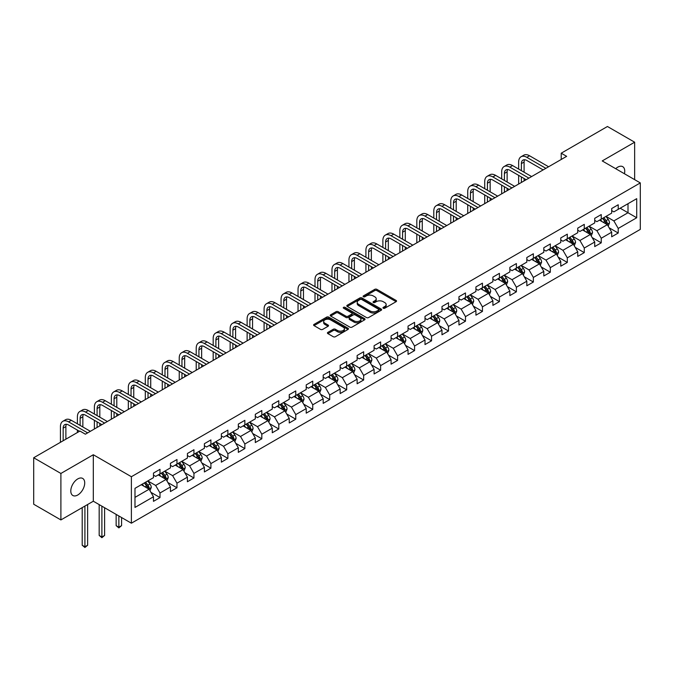 <?xml version="1.0" encoding="UTF-8"?>
<svg xmlns="http://www.w3.org/2000/svg" width="674" height="674" viewBox="0 0 674 674"><rect width="100%" height="100%" fill="white"/><g stroke="black" fill="none" stroke-linecap="round" stroke-linejoin="round"><path stroke-width="1.01" d="M383.262 308.229A1.053 0.607 0 0 0 384.761 308.229L396.11 301.674A1.508 0.868 0 0 0 396.548 301.059A1.508 0.868 0 0 0 396.11 300.444L376.884 289.348A1.508 0.868 0 0 0 374.752 289.348L363.404 295.894A1.053 0.607 0 0 0 363.092 296.324A1.053 0.607 0 0 0 363.404 296.762A1.053 0.607 0 0 0 364.895 296.762L366.37 295.911A4.836 2.789 0 0 1 373.202 295.911L374.803 296.838A4.836 2.789 0 0 1 376.218 298.809A4.836 2.789 0 0 1 374.803 300.781L373.337 301.632A1.053 0.607 0 0 0 373.025 302.062A1.053 0.607 0 0 0 373.337 302.491A1.053 0.607 0 0 0 374.828 302.491L376.294 301.649A4.836 2.789 0 0 1 383.135 301.649L384.736 302.567A4.836 2.789 0 0 1 386.151 304.538A4.836 2.789 0 0 1 384.736 306.518L383.262 307.361A1.053 0.607 0 0 0 382.958 307.791A1.053 0.607 0 0 0 383.262 308.229L383.262 307.361M77.763 495.002A9.849 5.687 120 0 0 84.191 486.325A9.849 5.687 120 0 0 82.683 478.43A9.849 5.687 120 0 0 77.763 478.919A9.849 5.687 120 0 0 71.326 487.597A9.849 5.687 120 0 0 72.834 495.491A9.849 5.687 120 0 0 77.763 495.002M624.427 173.74A9.849 5.687 120 0 0 622.7 166.655A9.849 5.687 120 0 0 617.78 167.144A9.849 5.687 120 0 0 615.707 168.702M327.876 332.375A1.508 0.868 0 0 0 327.429 332.998A1.508 0.868 0 0 0 327.876 333.613L333.268 336.722A1.508 0.868 0 0 0 335.399 336.722L348.003 329.451A1.508 0.868 0 0 0 348.441 328.836A1.508 0.868 0 0 0 348.003 328.213L328.777 317.117A1.508 0.868 0 0 0 326.646 317.117L314.042 324.396A1.508 0.868 0 0 0 313.604 325.011A1.508 0.868 0 0 0 314.042 325.626L320.554 329.384A1.508 0.868 0 0 0 322.694 329.384L328.086 326.275A1.508 0.868 0 0 0 328.524 325.66A1.508 0.868 0 0 0 328.086 325.045L324.86 323.175A4.036 2.334 0 0 1 323.672 321.523A4.036 2.334 0 0 1 326.165 319.375A4.036 2.334 0 0 1 330.572 319.88L343.226 327.185A4.036 2.334 0 0 1 344.406 328.836A4.036 2.334 0 0 1 341.912 330.985A4.036 2.334 0 0 1 337.506 330.479L335.399 329.266A1.508 0.868 0 0 0 333.268 329.266L327.876 332.375L327.876 333.613M93.315 454.739L60.896 473.46L33.7 457.756L33.7 504.236L60.896 519.932L93.315 501.22L131.388 523.201L131.388 476.72L93.315 454.739L93.315 501.22M634.647 179.638L634.647 142.206L602.227 160.926L640.3 182.907L131.388 476.72M634.647 142.206L607.442 126.501L561.215 153.2L561.215 159.477M33.7 457.756L79.936 431.057L85.371 434.199L566.649 156.334L561.215 153.2M366.471 317.547A1.508 0.868 0 0 0 368.611 317.547L381.206 310.276A1.508 0.868 0 0 0 381.653 309.661A1.508 0.868 0 0 0 381.206 309.046L361.989 297.95A1.508 0.868 0 0 0 359.857 297.95L347.253 305.221A1.508 0.868 0 0 0 346.807 305.836A1.508 0.868 0 0 0 347.253 306.451L366.471 317.547M343.993 308.456A1.053 0.607 0 0 1 345.063 308.608L364.583 319.872L352.005 327.134A1.508 0.868 0 0 1 349.865 327.134L330.648 316.039L330.648 314.809A1.508 0.868 0 0 0 330.209 315.424A1.508 0.868 0 0 0 330.648 316.039M330.648 314.809L336.04 311.691A1.508 0.868 0 0 1 338.18 311.691L345.973 316.19A1.508 0.868 0 0 0 348.104 316.19L351.685 314.126A1.508 0.868 0 0 0 352.123 313.511A1.508 0.868 0 0 0 351.685 312.896L343.572 308.212A1.053 0.607 0 0 1 343.26 307.782A1.053 0.607 0 0 1 343.909 307.218A1.053 0.607 0 0 1 345.063 307.344L364.609 318.634A1.508 0.868 0 0 1 365.047 319.249A1.508 0.868 0 0 1 364.609 319.864L364.609 318.634M131.388 523.201L640.3 229.387L640.3 182.907M150.917 492.332L159.999 497.572L159.999 492.989L170.446 486.957L170.446 491.548L176.976 487.774L176.976 483.191L187.414 477.158L187.414 481.75L193.944 477.976L193.944 473.392L204.391 467.36L204.391 471.952L210.911 468.177L210.911 463.594L221.358 457.562L221.358 462.153L227.888 458.379L227.888 453.796L238.326 447.772L238.326 452.355L244.856 448.581L244.856 443.998L255.303 437.974L255.303 442.557L261.824 438.782L261.824 434.199L272.271 428.175L272.271 432.759L278.8 428.984L278.8 424.401L289.239 418.377L289.239 422.96L295.768 419.194L295.768 414.603L306.215 408.579L306.215 413.162L312.744 409.396L312.744 404.804L323.183 398.781L323.183 403.364L329.712 399.598L329.712 395.006L340.151 388.982L340.151 393.565L346.68 389.799L346.68 385.208L357.127 379.184L357.127 383.767L363.657 380.001L363.657 375.41L374.095 369.386L374.095 373.969L380.625 370.203L380.625 365.611L391.072 359.587L391.072 364.171L397.593 360.405L397.593 355.813L408.04 349.789L408.04 354.372L414.569 350.606L414.569 346.015L425.008 339.991L425.008 344.574L431.537 340.808L431.537 336.225L441.984 330.193L441.984 334.776L448.505 331.01L448.505 326.427L458.952 320.394L458.952 324.978L465.481 321.212L465.481 316.628L475.92 310.596L475.92 315.179L482.449 311.413L482.449 306.83L492.896 300.798L492.896 305.381L499.417 301.615L499.417 297.032L509.864 291L509.864 295.583L516.394 291.817L516.394 287.234L526.832 281.201L526.832 285.784L533.361 282.018L533.361 277.435L543.808 271.403L543.808 275.986L550.329 272.22L550.329 267.637L560.776 261.605L560.776 266.188L567.306 262.422L567.306 257.839L577.744 251.806L577.744 256.39L584.274 252.624L584.274 248.04L594.721 242.008L594.721 246.591L601.242 242.825L601.242 238.242L611.689 232.21L611.689 236.793L618.218 233.027L618.218 228.444L636.711 217.761L636.711 198.67L628.008 203.7L628.008 212.74L636.711 217.761M159.999 497.572L153.478 501.346L153.478 496.755L134.985 507.438L134.985 488.338L153.478 477.664L153.478 473.081L159.999 469.315L159.999 473.898L170.446 467.866L170.446 463.282L176.976 459.516L176.976 464.1L187.414 458.067L187.414 453.484L193.944 449.718L193.944 454.301L204.391 448.269L204.391 443.686L210.911 439.92L210.911 444.503L221.358 438.471L221.358 433.887L227.888 430.122L227.888 434.705L238.326 428.672L238.326 424.089L244.856 420.323L244.856 424.906L255.303 418.874L255.303 414.291L261.824 410.525L261.824 415.108L272.271 409.076L272.271 404.493L278.8 400.727L278.8 405.31L289.239 399.278L289.239 394.694L295.768 390.928L295.768 395.512L306.215 389.479L306.215 384.896L312.744 381.13L312.744 385.713L323.183 379.681L323.183 375.098L329.712 371.332L329.712 375.915L340.151 369.883L340.151 365.3L346.68 361.534L346.68 366.117L357.127 360.084L357.127 355.501L363.657 351.735L363.657 356.319L374.095 350.286L374.095 345.703L380.625 341.937L380.625 346.52L391.072 340.488L391.072 335.905L397.593 332.139L397.593 336.722L408.04 330.69L408.04 326.106L414.569 322.341L414.569 326.924L425.008 320.891L425.008 316.308L431.537 312.542L431.537 317.125L441.984 311.093L441.984 306.51L448.505 302.744L448.505 307.327L458.952 301.303L458.952 296.712L465.481 292.946L465.481 297.529L475.92 291.505L475.92 286.913L482.449 283.147L482.449 287.731L492.896 281.707L492.896 277.115L499.417 273.349L499.417 277.932L509.864 271.908L509.864 267.317L516.394 263.551L516.394 268.134L526.832 262.11L526.832 257.519L533.361 253.753L533.361 258.336L543.808 252.312L543.808 247.72L550.329 243.954L550.329 248.537L560.776 242.514L560.776 237.922L567.306 234.156L567.306 238.739L577.744 232.715L577.744 228.124L584.274 224.358L584.274 228.941L594.721 222.917L594.721 218.334L601.242 214.559L601.242 219.143L611.689 213.119L611.689 208.536L618.218 204.761L618.218 209.344L636.711 198.67M158.264 474.9L166.09 479.425L155.652 485.449L147.817 480.933M153.478 475.153L155.652 476.408L159.999 473.898M155.652 485.449L159.999 492.989M166.09 479.425L170.446 486.957M175.232 465.102L183.067 469.626L172.62 475.65L164.793 471.134M170.446 465.355L172.62 466.61L176.976 464.1M172.62 475.65L176.976 483.191M183.067 469.626L187.414 477.158M192.2 455.304L200.035 459.828L189.596 465.86L181.761 461.336M187.414 455.557L189.596 456.812L193.944 454.301M189.596 465.86L193.944 473.392M200.035 459.828L204.391 467.36M209.176 445.506L217.011 450.03L206.564 456.062L198.729 451.538M204.391 445.758L206.564 447.014L210.911 444.503M206.564 456.062L210.911 463.594M217.011 450.03L221.358 457.562M226.144 435.707L233.979 440.232L223.532 446.264L215.705 441.74M221.358 435.96L223.532 437.215L227.888 434.705M223.532 446.264L227.888 453.796M233.979 440.232L238.326 447.772M243.12 425.909L250.947 430.433L240.508 436.466L232.673 431.941M238.326 426.162L240.508 427.417L244.856 424.906M240.508 436.466L244.856 443.998M250.947 430.433L255.303 437.974M260.088 416.111L267.923 420.635L257.476 426.667L249.641 422.143M255.303 416.363L257.476 417.619L261.824 415.108M257.476 426.667L261.824 434.199M267.923 420.635L272.271 428.175M277.056 406.312L284.891 410.837L274.444 416.869L266.618 412.345M272.271 406.565L274.444 407.821L278.8 405.31M274.444 416.869L278.8 424.401M284.891 410.837L289.239 418.377M294.033 396.514L301.859 401.038L291.421 407.071L283.586 402.547M289.239 396.767L291.421 398.022L295.768 395.512M291.421 407.071L295.768 414.603M301.859 401.038L306.215 408.579M311 386.716L318.836 391.24L308.389 397.272L300.553 392.748M306.215 386.969L308.389 388.224L312.744 385.713M308.389 397.272L312.744 404.804M318.836 391.24L323.183 398.781M327.968 376.918L335.804 381.442L325.357 387.474L317.53 382.95M323.183 377.17L325.357 378.426L329.712 375.915M325.357 387.474L329.712 395.006M335.804 381.442L340.151 388.982M344.945 367.119L352.772 371.644L342.333 377.676L334.498 373.152M340.151 367.372L342.333 368.627L346.68 366.117M342.333 377.676L346.68 385.208M352.772 371.644L357.127 379.184M361.913 357.321L369.748 361.845L359.301 367.878L351.466 363.353M357.127 357.574L359.301 358.829L363.657 356.319M359.301 367.878L363.657 375.41M369.748 361.845L374.095 369.386M378.881 347.523L386.716 352.047L376.269 358.079L368.442 353.555M374.095 347.776L376.269 349.031L380.625 346.52M376.269 358.079L380.625 365.611M386.716 352.047L391.072 359.587M395.857 337.725L403.684 342.249L393.245 348.281L385.41 343.757M391.072 337.977L393.245 339.233L397.593 336.722M393.245 348.281L397.593 355.813M403.684 342.249L408.04 349.789M412.825 327.926L420.66 332.451L410.213 338.483L402.378 333.959M408.04 328.179L410.213 329.434L414.569 326.924M410.213 338.483L414.569 346.015M420.66 332.451L425.008 339.991M429.793 318.128L437.628 322.652L427.181 328.685L419.354 324.16M425.008 318.381L427.181 319.636L431.537 317.125M427.181 328.685L431.537 336.225M437.628 322.652L441.984 330.193M446.769 308.33L454.596 312.854L444.158 318.886L436.322 314.362M441.984 308.582L444.158 309.838L448.505 307.327M444.158 318.886L448.505 326.427M454.596 312.854L458.952 320.394M463.737 298.54L471.573 303.056L461.126 309.088L453.29 304.564M458.952 298.784L461.126 300.04L465.481 297.529M461.126 309.088L465.481 316.628M471.573 303.056L475.92 310.596M480.705 288.742L488.54 293.257L478.093 299.29L470.267 294.765M475.92 288.986L478.093 290.241L482.449 287.731M478.093 299.29L482.449 306.83M488.54 293.257L492.896 300.798M497.682 278.943L505.508 283.459L495.07 289.491L487.235 284.967M492.896 279.188L495.07 280.443L499.417 277.932M495.07 289.491L499.417 297.032M505.508 283.459L509.864 291M514.65 269.145L522.485 273.661L512.038 279.693L504.203 275.169M509.864 269.389L512.038 270.653L516.394 268.134M512.038 279.693L516.394 287.234M522.485 273.661L526.832 281.201M531.618 259.347L539.453 263.863L529.014 269.895L521.179 265.371M526.832 259.591L529.014 260.855L533.361 258.336M529.014 269.895L533.361 277.435M539.453 263.863L543.808 271.403M548.594 249.548L556.421 254.064L545.982 260.097L538.147 255.572M543.808 249.793L545.982 251.057L550.329 248.537M545.982 260.097L550.329 267.637M556.421 254.064L560.776 261.605M565.562 239.75L573.397 244.266L562.95 250.298L555.123 245.774M560.776 239.995L562.95 241.258L567.306 238.739M562.95 250.298L567.306 257.839M573.397 244.266L577.744 251.806M582.53 229.952L590.365 234.468L579.926 240.5L572.091 235.976M577.744 230.205L579.926 231.46L584.274 228.941M579.926 240.5L584.274 248.04M590.365 234.468L594.721 242.008M599.506 220.154L607.341 224.678L596.894 230.702L589.059 226.178M594.721 220.406L596.894 221.662L601.242 219.143M596.894 230.702L601.242 238.242M607.341 224.678L611.689 232.21M620.173 208.215L628.008 212.74L613.862 220.904L606.036 216.379M611.689 210.608L613.862 211.863L618.218 209.344M613.862 220.904L618.218 228.444M60.896 473.46L60.896 519.932M134.985 497.387L149.123 489.223L141.287 484.699M149.123 489.223L153.478 496.755M609.136 227.787L618.218 233.027M592.16 237.585L601.242 242.825M575.192 247.375L584.274 252.624M558.224 257.173L567.306 262.422M541.247 266.971L550.329 272.22M524.279 276.77L533.361 282.018M507.311 286.568L516.394 291.817M490.335 296.366L499.417 301.615M473.367 306.164L482.449 311.413M456.391 315.963L465.481 321.212M439.423 325.761L448.505 331.01M422.455 335.559L431.537 340.808M405.478 345.358L414.569 350.606M388.51 355.156L397.593 360.405M371.543 364.954L380.625 370.203M354.566 374.752L363.657 380.001M337.598 384.551L346.68 389.799M320.63 394.349L329.712 399.598M303.654 404.147L312.744 409.396M286.686 413.946L295.768 419.194M269.718 423.744L278.8 428.984M252.742 433.542L261.824 438.782M235.774 443.34L244.856 448.581M218.806 453.139L227.888 458.379M201.829 462.937L210.911 468.177M184.861 472.735L193.944 477.976M167.893 482.533L176.976 487.774M383.691 308.372L384.736 307.774A4.836 2.789 0 0 0 386.151 305.802L386.151 304.538M376.218 298.809L376.218 300.065A4.836 2.789 0 0 1 374.803 302.036L373.758 302.643M396.085 301.691L376.884 290.604A1.508 0.868 0 0 0 374.752 290.604L363.825 296.905M381.206 309.046L381.206 310.276L361.989 299.205A1.508 0.868 0 0 0 359.857 299.205L347.27 306.468M378.544 310.091A1.053 0.607 0 0 0 378.847 309.661A1.053 0.607 0 0 0 378.544 309.231L361.668 299.483A1.053 0.607 0 0 0 360.177 299.483L358.627 300.385A4.836 2.789 0 0 0 357.212 302.356A4.836 2.789 0 0 0 358.627 304.328L370.161 310.984A4.836 2.789 0 0 0 376.993 310.984L378.544 310.091L378.544 311.346A1.053 0.607 0 0 0 378.847 310.916L378.847 309.661M357.212 302.356L357.212 303.612A4.836 2.789 0 0 0 358.627 305.583L358.627 304.328M378.544 311.346L376.993 312.239A4.836 2.789 0 0 1 370.161 312.239L358.627 305.583M330.664 316.055L336.04 312.947L336.04 311.691M352.123 313.511L352.123 314.766A1.508 0.868 0 0 1 351.685 315.381L348.104 317.454A1.508 0.868 0 0 1 345.973 317.454L338.18 312.947A1.508 0.868 0 0 0 336.04 312.947M354.061 320.866A4.036 2.334 0 0 0 358.458 321.372A4.036 2.334 0 0 0 360.952 319.215A4.036 2.334 0 0 0 359.773 317.564L355.316 314.994A1.508 0.868 0 0 0 353.176 314.994L349.604 317.058A1.508 0.868 0 0 0 349.157 317.673A1.508 0.868 0 0 0 349.604 318.288L354.061 320.866L354.061 322.121A4.036 2.334 0 0 0 358.458 322.627A4.036 2.334 0 0 0 360.952 320.47L360.952 319.215M349.157 317.673L349.157 318.928A1.508 0.868 0 0 0 349.604 319.543L349.604 318.288M354.061 322.121L349.604 319.543M344.406 328.836L344.406 330.091A4.036 2.334 0 0 1 341.912 332.24A4.036 2.334 0 0 1 337.506 331.734L335.399 330.521A1.508 0.868 0 0 0 333.268 330.521L327.893 333.622M323.672 321.523L323.672 322.787A4.036 2.334 0 0 0 324.86 324.43L324.86 323.175M328.07 326.283L324.86 324.43M348.003 328.213L348.003 329.451L328.777 318.372A1.508 0.868 0 0 0 326.646 318.372L314.067 325.635M608.201 226.161L609.49 222.9A4.078 2.351 -120 0 0 608.192 219.429L605.943 216.43M602.034 221.611L600.509 219.572M606.71 224.307L607.291 223.077A4.078 2.351 -120 0 0 606.12 220.625L603.879 217.626M602.859 218.216L605.345 221.544A2.081 1.196 60 0 1 605.724 222.176L607.291 223.077M602.573 218.384L604.814 221.375A4.078 2.351 60 0 1 605.985 223.827M518.651 169.073L518.651 162.038A11.542 6.664 60 0 1 521.044 156.756L523.765 155.189A11.542 6.664 60 0 1 529.537 155.761L548.594 166.764M521.044 156.756A11.542 6.664 60 0 1 526.815 157.328L545.873 168.332M543.151 169.907L526.815 160.471A7.692 4.44 -120 0 0 522.965 160.092A7.692 4.44 -120 0 0 521.373 163.613L521.373 170.648M524.574 159.738A7.692 4.44 -120 0 0 524.094 162.038L524.094 172.215M521.373 176.925L521.373 182.477M524.094 178.5L524.094 180.91M518.651 184.053L518.651 175.358M591.224 235.959L592.522 232.698A4.078 2.351 -120 0 0 591.216 229.227L588.975 226.228M585.057 231.409L583.532 229.371M589.733 234.105L590.323 232.875A4.078 2.351 -120 0 0 589.152 230.424L586.911 227.424M585.883 228.014L588.377 231.342A2.081 1.196 60 0 1 588.756 231.974L590.323 232.875M585.605 228.174L587.846 231.174A4.078 2.351 60 0 1 589.017 233.625M574.256 245.757L575.545 242.497A4.078 2.351 -120 0 0 574.248 239.026L571.999 236.026M568.089 241.208L566.564 239.169M572.765 243.904L573.347 242.674A4.078 2.351 -120 0 0 572.184 240.222L569.934 237.223M568.915 237.812L571.409 241.14A2.081 1.196 60 0 1 571.779 241.772L573.347 242.674M568.629 237.973L570.878 240.972A4.078 2.351 60 0 1 572.041 243.424M501.683 178.871L501.683 171.836A11.542 6.664 60 0 1 504.076 166.554L506.789 164.987A11.542 6.664 60 0 1 512.56 165.56L531.618 176.563M504.076 166.554A11.542 6.664 60 0 1 509.839 167.127L528.905 178.13M526.183 179.705L509.839 170.269A7.692 4.44 -120 0 0 505.997 169.89A7.692 4.44 -120 0 0 504.405 173.412L504.405 180.447M507.606 169.536A7.692 4.44 -120 0 0 507.126 171.836L507.126 182.014M504.405 186.723L504.405 192.275M507.126 188.299L507.126 190.708M501.683 193.851L501.683 185.156M484.716 188.669L484.716 181.635A11.542 6.664 60 0 1 487.1 176.352L489.821 174.785A11.542 6.664 60 0 1 495.592 175.358L514.65 186.361M487.1 176.352A11.542 6.664 60 0 1 492.871 176.925L511.928 187.928M509.207 189.504L492.871 180.068A7.692 4.44 -120 0 0 489.021 179.688A7.692 4.44 -120 0 0 487.428 183.21L487.428 190.245M490.63 179.335A7.692 4.44 -120 0 0 490.15 181.635L490.15 191.812M487.428 196.522L487.428 202.074M490.15 198.097L490.15 200.507M484.716 203.649L484.716 194.955M557.28 255.556L558.577 252.295A4.078 2.351 -120 0 0 557.28 248.824L555.031 245.825M551.121 251.006L549.596 248.967M555.797 253.702L556.379 252.472A4.078 2.351 -120 0 0 555.207 250.02L552.966 247.021M551.947 247.611L554.432 250.939A2.081 1.196 60 0 1 554.812 251.571L556.379 252.472M551.661 247.771L553.902 250.77A4.078 2.351 60 0 1 555.073 253.222M540.312 265.354L541.61 262.093A4.078 2.351 -120 0 0 540.304 258.622L538.063 255.623M534.145 260.804L532.62 258.765M538.821 263.5L539.402 262.27A4.078 2.351 -120 0 0 538.24 259.819L535.99 256.819M534.971 257.409L537.464 260.737A2.081 1.196 60 0 1 537.844 261.36L539.402 262.27M534.693 257.569L536.934 260.568A4.078 2.351 60 0 1 538.105 263.02M523.344 275.152L524.633 271.892A4.078 2.351 -120 0 0 523.336 268.421L521.086 265.421M517.177 270.603L515.652 268.564M521.853 273.299L522.434 272.069A4.078 2.351 -120 0 0 521.272 269.617L519.022 266.618M518.003 267.207L520.496 270.535A2.081 1.196 60 0 1 520.867 271.159L522.434 272.069M517.716 267.367L519.966 270.367A4.078 2.351 60 0 1 521.128 272.818M467.739 198.468L467.739 191.433A11.542 6.664 60 0 1 470.132 186.15L472.853 184.583A11.542 6.664 60 0 1 478.616 185.156L497.682 196.159M470.132 186.15A11.542 6.664 60 0 1 475.903 186.723L494.96 197.726M492.239 199.302L475.903 189.866A7.692 4.44 -120 0 0 472.053 189.487A7.692 4.44 -120 0 0 470.46 193.008L470.46 200.043M473.662 189.133A7.692 4.44 -120 0 0 473.182 191.433L473.182 201.61M470.46 206.32L470.46 211.872M473.182 207.895L473.182 210.305M467.739 213.447L467.739 204.753M450.771 208.266L450.771 201.231A11.542 6.664 60 0 1 453.164 195.949L455.877 194.382A11.542 6.664 60 0 1 461.648 194.955L480.705 205.958M453.164 195.949A11.542 6.664 60 0 1 458.927 196.522L477.992 207.525M475.271 209.1L458.927 199.664A7.692 4.44 -120 0 0 455.085 199.285A7.692 4.44 -120 0 0 453.492 202.807L453.492 209.841M456.694 198.931A7.692 4.44 -120 0 0 456.205 201.231L456.205 211.409M453.492 216.118L453.492 221.67M456.205 217.685L456.205 220.103M450.771 223.237L450.771 214.551M433.803 218.064L433.803 211.029A11.542 6.664 60 0 1 436.188 205.747L438.909 204.18A11.542 6.664 60 0 1 444.68 204.753L463.737 215.756M436.188 205.747A11.542 6.664 60 0 1 441.959 206.32L461.016 217.323M458.295 218.898L441.959 209.462A7.692 4.44 -120 0 0 438.108 209.083A7.692 4.44 -120 0 0 436.516 212.605L436.516 219.64M439.718 208.729A7.692 4.44 -120 0 0 439.237 211.029L439.237 221.207M436.516 225.916L436.516 231.468M439.237 227.483L439.237 229.901M433.803 233.036L433.803 224.349M506.368 284.95L507.665 281.69A4.078 2.351 -120 0 0 506.368 278.219L504.118 275.219M500.209 280.401L498.676 278.362M504.885 283.097L505.466 281.867A4.078 2.351 -120 0 0 504.295 279.415L502.054 276.416M501.035 277.006L503.52 280.333A2.081 1.196 60 0 1 503.899 280.957L505.466 281.867M500.748 277.166L502.989 280.165A4.078 2.351 60 0 1 504.16 282.617M416.827 227.863L416.827 220.828A11.542 6.664 60 0 1 419.22 215.545L421.941 213.978A11.542 6.664 60 0 1 427.704 214.551L446.769 225.554M419.22 215.545A11.542 6.664 60 0 1 424.991 216.118L444.048 227.121M441.327 228.697L424.991 219.261A7.692 4.44 -120 0 0 421.14 218.882A7.692 4.44 -120 0 0 419.548 222.403L419.548 229.438M422.75 218.528A7.692 4.44 -120 0 0 422.269 220.828L422.269 231.005M419.548 235.715L419.548 241.267M422.269 237.282L422.269 239.7M416.827 242.834L416.827 234.148M489.4 294.749L490.697 291.488A4.078 2.351 -120 0 0 489.391 288.017L487.15 285.018M483.233 290.199L481.708 288.16M487.909 292.895L488.49 291.665A4.078 2.351 -120 0 0 487.327 289.213L485.078 286.214M484.058 286.804L486.552 290.132A2.081 1.196 60 0 1 486.931 290.755L488.49 291.665M483.772 286.964L486.021 289.963A4.078 2.351 60 0 1 487.192 292.415M399.859 237.661L399.859 230.626A11.542 6.664 60 0 1 402.243 225.343L404.964 223.776A11.542 6.664 60 0 1 410.736 224.349L429.793 235.352M402.243 225.343A11.542 6.664 60 0 1 408.014 225.916L427.08 236.919M424.359 238.495L408.014 229.059A7.692 4.44 -120 0 0 404.173 228.68A7.692 4.44 -120 0 0 402.58 232.201L402.58 239.236M405.782 228.317A7.692 4.44 -120 0 0 405.293 230.626L405.293 240.803M402.58 245.513L402.58 251.065M405.293 247.08L405.293 249.498M399.859 252.632L399.859 243.946M472.432 304.547L473.721 301.286A4.078 2.351 -120 0 0 472.423 297.815L470.174 294.816M466.265 299.997L464.74 297.959M470.941 302.693L471.522 301.463A4.078 2.351 -120 0 0 470.359 299.012L468.11 296.012M467.09 296.602L469.584 299.93A2.081 1.196 60 0 1 469.955 300.553L471.522 301.463M466.804 296.762L469.053 299.762A4.078 2.351 60 0 1 470.216 302.213M382.883 247.459L382.883 240.424A11.542 6.664 60 0 1 385.275 235.142L387.997 233.575A11.542 6.664 60 0 1 393.768 234.148L412.825 245.151M385.275 235.142A11.542 6.664 60 0 1 391.046 235.715L410.104 246.718M407.382 248.293L391.046 238.857A7.692 4.44 -120 0 0 387.196 238.478A7.692 4.44 -120 0 0 385.604 242L385.604 249.026M388.805 238.116A7.692 4.44 -120 0 0 388.325 240.424L388.325 250.602M385.604 255.311L385.604 260.863M388.325 256.878L388.325 259.296M382.883 262.43L382.883 253.744M455.456 314.345L456.753 311.085A4.078 2.351 -120 0 0 455.456 307.614L453.206 304.614M449.288 309.796L447.763 307.757M453.964 312.492L454.554 311.262A4.078 2.351 -120 0 0 453.383 308.81L451.142 305.811M450.122 306.4L452.608 309.72A2.081 1.196 60 0 1 452.987 310.352L454.554 311.262M449.836 306.56L452.077 309.56A4.078 2.351 60 0 1 453.248 312.011M365.915 257.257L365.915 250.222A11.542 6.664 60 0 1 368.307 244.94L371.029 243.373A11.542 6.664 60 0 1 376.791 243.946L395.857 254.949M368.307 244.94A11.542 6.664 60 0 1 374.078 245.513L393.136 256.516M390.414 258.083L374.078 248.655A7.692 4.44 -120 0 0 370.228 248.276A7.692 4.44 -120 0 0 368.636 251.798L368.636 258.824M371.837 247.914A7.692 4.44 -120 0 0 371.357 250.222L371.357 260.4M368.636 265.109L368.636 270.662M371.357 266.677L371.357 269.094M365.915 272.229L365.915 263.542M438.488 324.143L439.785 320.883A4.078 2.351 -120 0 0 438.479 317.412L436.238 314.413M432.32 319.594L430.796 317.555M436.996 322.29L437.578 321.06A4.078 2.351 -120 0 0 436.415 318.608L434.166 315.609M433.146 316.199L435.64 319.518A2.081 1.196 60 0 1 436.019 320.15L437.578 321.06M432.86 316.359L435.109 319.358A4.078 2.351 60 0 1 436.272 321.81M348.947 267.056L348.947 260.021A11.542 6.664 60 0 1 351.331 254.738L354.052 253.171A11.542 6.664 60 0 1 359.823 253.744L378.881 264.747M351.331 254.738A11.542 6.664 60 0 1 357.102 255.311L376.159 266.314M373.447 267.881L357.102 258.454A7.692 4.44 -120 0 0 353.26 258.075A7.692 4.44 -120 0 0 351.668 261.596L351.668 268.623M354.869 257.712A7.692 4.44 -120 0 0 354.381 260.021L354.381 270.198M351.668 274.908L351.668 280.46M354.381 276.475L354.381 278.893M348.947 282.027L348.947 273.341M421.52 333.942L422.809 330.681A4.078 2.351 -120 0 0 421.511 327.21L419.262 324.211M415.353 329.392L413.828 327.353M420.028 332.088L420.61 330.858A4.078 2.351 -120 0 0 419.447 328.406L417.198 325.407M416.178 325.997L418.664 329.316A2.081 1.196 60 0 1 419.043 329.948L420.61 330.858M415.892 326.157L418.141 329.156A4.078 2.351 60 0 1 419.304 331.608M331.97 276.854L331.97 269.819A11.542 6.664 60 0 1 334.363 264.537L337.084 262.97A11.542 6.664 60 0 1 342.855 263.542L361.913 274.545M334.363 264.537A11.542 6.664 60 0 1 340.134 265.109L359.191 276.113M356.47 277.68L340.134 268.252A7.692 4.44 -120 0 0 336.284 267.873A7.692 4.44 -120 0 0 334.692 271.386L334.692 278.421M337.893 267.511A7.692 4.44 -120 0 0 337.413 269.819L337.413 279.996M334.692 284.706L334.692 290.258M337.413 286.273L337.413 288.691M331.97 291.825L331.97 283.139M404.543 343.74L405.841 340.48A4.078 2.351 -120 0 0 404.543 337.008L402.294 334.009M398.376 339.182L396.851 337.152M403.052 341.887L403.642 340.656A4.078 2.351 -120 0 0 402.471 338.196L400.23 335.205M399.202 335.795L401.696 339.115A2.081 1.196 60 0 1 402.075 339.747L403.642 340.656M398.924 335.955L401.165 338.955A4.078 2.351 60 0 1 402.336 341.406M315.002 286.652L315.002 279.617A11.542 6.664 60 0 1 317.395 274.335L320.116 272.768A11.542 6.664 60 0 1 325.879 273.341L344.945 284.344M317.395 274.335A11.542 6.664 60 0 1 323.166 274.908L342.224 285.911M339.502 287.478L323.166 278.05A7.692 4.44 -120 0 0 319.316 277.663A7.692 4.44 -120 0 0 317.724 281.184L317.724 288.219M320.925 277.309A7.692 4.44 -120 0 0 320.445 279.617L320.445 289.795M317.724 294.504L317.724 300.056M320.445 296.071L320.445 298.489M315.002 301.623L315.002 292.937M387.575 353.538L388.873 350.278A4.078 2.351 -120 0 0 387.567 346.807L385.326 343.807M381.408 348.98L379.883 346.95M386.084 351.685L386.665 350.455A4.078 2.351 -120 0 0 385.503 347.995L383.253 345.004M382.234 345.594L384.728 348.913A2.081 1.196 60 0 1 385.107 349.545L386.665 350.455M381.947 345.754L384.197 348.753A4.078 2.351 60 0 1 385.359 351.205M298.034 296.45L298.034 289.416A11.542 6.664 60 0 1 300.419 284.133L303.14 282.566A11.542 6.664 60 0 1 308.911 283.139L327.968 294.142M300.419 284.133A11.542 6.664 60 0 1 306.19 284.706L325.247 295.709M322.534 297.276L306.19 287.849A7.692 4.44 -120 0 0 302.348 287.461A7.692 4.44 -120 0 0 300.756 290.983L300.756 298.018M303.957 287.107A7.692 4.44 -120 0 0 303.469 289.416L303.469 299.593M300.756 304.303L300.756 309.855M303.469 305.87L303.469 308.279M298.034 311.422L298.034 302.727M370.607 363.337L371.896 360.076A4.078 2.351 -120 0 0 370.599 356.605L368.349 353.606M364.44 358.779L362.915 356.748M369.116 361.483L369.697 360.245A4.078 2.351 -120 0 0 368.535 357.793L366.285 354.802M365.266 355.392L367.751 358.711A2.081 1.196 60 0 1 368.13 359.343L369.697 360.245M364.979 355.552L367.229 358.551A4.078 2.351 60 0 1 368.392 361.003M281.058 306.249L281.058 299.214A11.542 6.664 60 0 1 283.451 293.931L286.172 292.364A11.542 6.664 60 0 1 291.943 292.937L311 303.94M283.451 293.931A11.542 6.664 60 0 1 289.222 294.504L308.279 305.507M305.558 307.074L289.222 297.647A7.692 4.44 -120 0 0 285.372 297.259A7.692 4.44 -120 0 0 283.779 300.781L283.779 307.816M286.981 296.905A7.692 4.44 -120 0 0 286.501 299.214L286.501 309.391M283.779 314.101L283.779 319.653M286.501 315.668L286.501 318.077M281.058 321.22L281.058 312.525M353.631 373.135L354.928 369.874A4.078 2.351 -120 0 0 353.623 366.403L351.381 363.404M347.464 368.577L345.939 366.546M352.14 371.281L352.729 370.043A4.078 2.351 -120 0 0 351.558 367.591L349.317 364.6M348.289 365.19L350.783 368.51A2.081 1.196 60 0 1 351.162 369.141L352.729 370.043M348.011 365.35L350.253 368.349A4.078 2.351 60 0 1 351.424 370.801M264.09 316.047L264.09 309.012A11.542 6.664 60 0 1 266.483 303.73L269.204 302.163A11.542 6.664 60 0 1 274.967 302.727L294.033 313.739M266.483 303.73A11.542 6.664 60 0 1 272.245 304.303L291.311 315.306M288.59 316.873L272.245 307.445A7.692 4.44 -120 0 0 268.404 307.058A7.692 4.44 -120 0 0 266.811 310.579L266.811 317.614M270.013 306.704A7.692 4.44 -120 0 0 269.533 309.012L269.533 319.19M266.811 323.899L266.811 329.451M269.533 325.466L269.533 327.876M264.09 331.018L264.09 322.324M336.663 382.933L337.96 379.673A4.078 2.351 -120 0 0 336.655 376.202L334.414 373.202M330.496 378.375L328.971 376.345M335.172 381.08L335.753 379.841A4.078 2.351 -120 0 0 334.59 377.389L332.341 374.399M331.322 374.988L333.815 378.308A2.081 1.196 60 0 1 334.194 378.94L335.753 379.841M331.035 375.148L333.285 378.148A4.078 2.351 60 0 1 334.447 380.599M247.122 325.845L247.122 318.81A11.542 6.664 60 0 1 249.506 313.528L252.228 311.961A11.542 6.664 60 0 1 257.999 312.525L277.056 323.537M249.506 313.528A11.542 6.664 60 0 1 255.278 314.101L274.335 325.104M271.622 326.671L255.278 317.243A7.692 4.44 -120 0 0 251.436 316.856A7.692 4.44 -120 0 0 249.843 320.377L249.843 327.412M253.045 316.502A7.692 4.44 -120 0 0 252.556 318.81L252.556 328.988M249.843 333.697L249.843 339.249M252.556 335.264L252.556 337.674M247.122 340.817L247.122 332.122M319.695 392.731L320.984 389.471A4.078 2.351 -120 0 0 319.687 386L317.437 383.001M313.528 388.173L312.003 386.143M318.204 390.878L318.785 389.639A4.078 2.351 -120 0 0 317.614 387.188L315.373 384.197M314.354 384.787L316.839 388.106A2.081 1.196 60 0 1 317.218 388.738L318.785 389.639M314.067 384.947L316.317 387.946A4.078 2.351 60 0 1 317.479 390.398M230.146 335.644L230.146 328.609A11.542 6.664 60 0 1 232.538 323.326L235.26 321.759A11.542 6.664 60 0 1 241.031 322.324L260.088 333.335M232.538 323.326A11.542 6.664 60 0 1 238.31 323.899L257.367 334.902M254.646 336.469L238.31 327.042A7.692 4.44 -120 0 0 234.459 326.654A7.692 4.44 -120 0 0 232.867 330.176L232.867 337.211M236.069 326.3A7.692 4.44 -120 0 0 235.588 328.609L235.588 338.786M232.867 343.496L232.867 349.048M235.588 345.063L235.588 347.472M230.146 350.615L230.146 341.92M302.719 402.53L304.016 399.269A4.078 2.351 -120 0 0 302.71 395.798L300.469 392.799M296.552 397.972L295.027 395.941M301.227 400.676L301.817 399.438A4.078 2.351 -120 0 0 300.646 396.986L298.405 393.995M297.377 394.585L299.871 397.904A2.081 1.196 60 0 1 300.25 398.536L301.817 399.438M297.099 394.745L299.34 397.744A4.078 2.351 60 0 1 300.511 400.196M213.178 345.442L213.178 338.407A11.542 6.664 60 0 1 215.57 333.125L218.283 331.557A11.542 6.664 60 0 1 224.054 332.122L243.12 343.133M215.57 333.125A11.542 6.664 60 0 1 221.333 333.697L240.399 344.7M237.678 346.267L221.333 336.84A7.692 4.44 -120 0 0 217.491 336.452A7.692 4.44 -120 0 0 215.899 339.974L215.899 347.009M219.101 336.099A7.692 4.44 -120 0 0 218.62 338.407L218.62 348.584M215.899 353.294L215.899 358.846M218.62 354.861L218.62 357.271M213.178 360.413L213.178 351.718M285.751 412.328L287.048 409.067A4.078 2.351 -120 0 0 285.742 405.596L283.501 402.597M279.584 407.77L278.059 405.74M284.26 410.474L284.841 409.236A4.078 2.351 -120 0 0 283.678 406.784L281.429 403.793M280.409 404.383L282.903 407.703A2.081 1.196 60 0 1 283.274 408.334L284.841 409.236M280.123 404.543L282.372 407.543A4.078 2.351 60 0 1 283.535 409.994M196.21 355.24L196.21 348.205A11.542 6.664 60 0 1 198.594 342.923L201.315 341.356A11.542 6.664 60 0 1 207.087 341.92L226.144 352.923M198.594 342.923A11.542 6.664 60 0 1 204.365 343.496L223.423 354.499M220.71 356.066L204.365 346.638A7.692 4.44 -120 0 0 200.523 346.251A7.692 4.44 -120 0 0 198.923 349.772L198.923 356.807M202.124 345.897A7.692 4.44 -120 0 0 201.644 348.205L201.644 358.383M198.923 363.092L198.923 368.644M201.644 364.659L201.644 367.069M196.21 370.211L196.21 361.517M268.783 422.126L270.072 418.866A4.078 2.351 -120 0 0 268.774 415.395L266.525 412.395M262.616 417.568L261.091 415.538M267.292 420.273L267.873 419.034A4.078 2.351 -120 0 0 266.702 416.583L264.461 413.592M263.441 414.181L265.927 417.501A2.081 1.196 60 0 1 266.306 418.133L267.873 419.034M263.155 414.341L265.396 417.341A4.078 2.351 60 0 1 266.567 419.792M179.233 365.038L179.233 358.004A11.542 6.664 60 0 1 181.626 352.721L184.347 351.154A11.542 6.664 60 0 1 190.119 351.718L209.176 362.722M181.626 352.721A11.542 6.664 60 0 1 187.397 353.294L206.455 364.297M203.733 365.864L187.397 356.428A7.692 4.44 -120 0 0 183.547 356.049A7.692 4.44 -120 0 0 181.955 359.571L181.955 366.605M185.156 355.695A7.692 4.44 -120 0 0 184.676 358.004L184.676 368.181M181.955 372.891L181.955 378.443M184.676 374.458L184.676 376.867M179.233 380.01L179.233 371.315M251.806 431.924L253.104 428.664A4.078 2.351 -120 0 0 251.798 425.193L249.557 422.194M245.639 427.367L244.114 425.336M250.315 430.071L250.905 428.833A4.078 2.351 -120 0 0 249.734 426.381L247.493 423.382M246.465 423.971L248.959 427.299A2.081 1.196 60 0 1 249.338 427.931L250.905 428.833M246.187 424.14L248.428 427.139A4.078 2.351 60 0 1 249.599 429.591M162.266 374.837L162.266 367.802A11.542 6.664 60 0 1 164.658 362.519L167.371 360.944A11.542 6.664 60 0 1 173.142 361.517L192.2 372.52M164.658 362.519A11.542 6.664 60 0 1 170.421 363.092L189.487 374.095M186.765 375.662L170.421 366.226A7.692 4.44 -120 0 0 166.579 365.847A7.692 4.44 -120 0 0 164.987 369.369L164.987 376.404M168.188 365.493A7.692 4.44 -120 0 0 167.708 367.802L167.708 377.979M164.987 382.689L164.987 388.241M167.708 384.256L167.708 386.665M162.266 389.808L162.266 381.113M234.838 441.723L236.127 438.462A4.078 2.351 -120 0 0 234.83 434.991L232.589 431.992M228.671 437.165L227.146 435.134M233.347 439.869L233.929 438.631A4.078 2.351 -120 0 0 232.766 436.179L230.516 433.18M229.497 433.77L231.991 437.097A2.081 1.196 60 0 1 232.362 437.729L233.929 438.631M229.211 433.938L231.46 436.937A4.078 2.351 60 0 1 232.623 439.389M145.298 384.635L145.298 377.6A11.542 6.664 60 0 1 147.682 372.318L150.403 370.742A11.542 6.664 60 0 1 156.174 371.315L175.232 382.318M147.682 372.318A11.542 6.664 60 0 1 153.453 372.891L172.51 383.894M169.789 385.461L153.453 376.025A7.692 4.44 -120 0 0 149.611 375.645A7.692 4.44 -120 0 0 148.01 379.167L148.01 386.202M151.212 375.292A7.692 4.44 -120 0 0 150.732 377.6L150.732 387.769M148.01 392.487L148.01 398.039M150.732 394.054L150.732 396.464M145.298 399.606L145.298 390.912M217.871 451.521L219.16 448.261A4.078 2.351 -120 0 0 217.862 444.789L215.613 441.79M211.703 446.963L210.178 444.933M216.379 449.668L216.961 448.429A4.078 2.351 -120 0 0 215.79 445.977L213.548 442.978M212.529 443.568L215.014 446.896A2.081 1.196 60 0 1 215.394 447.528L216.961 448.429M212.243 443.736L214.484 446.736A4.078 2.351 60 0 1 215.655 449.187M128.321 394.433L128.321 387.398A11.542 6.664 60 0 1 130.714 382.116L133.435 380.54A11.542 6.664 60 0 1 139.206 381.113L158.264 392.116M130.714 382.116A11.542 6.664 60 0 1 136.485 382.689L155.542 393.692M152.821 395.259L136.485 385.823A7.692 4.44 -120 0 0 132.635 385.444A7.692 4.44 -120 0 0 131.042 388.965L131.042 396M134.244 385.09A7.692 4.44 -120 0 0 133.764 387.398L133.764 397.567M131.042 402.285L131.042 407.837M133.764 403.852L133.764 406.262M128.321 409.404L128.321 400.71M200.894 461.319L202.192 458.059A4.078 2.351 -120 0 0 200.886 454.588L198.645 451.588M194.727 456.761L193.202 454.731M199.403 459.466L199.993 458.227A4.078 2.351 -120 0 0 198.822 455.776L196.581 452.776M195.553 453.366L198.046 456.694A2.081 1.196 60 0 1 198.426 457.326L199.993 458.227M195.275 453.535L197.516 456.534A4.078 2.351 60 0 1 198.687 458.986M111.353 404.232L111.353 397.197A11.542 6.664 60 0 1 113.746 391.914L116.459 390.339A11.542 6.664 60 0 1 122.23 390.912L141.287 401.915M113.746 391.914A11.542 6.664 60 0 1 119.509 392.487L138.574 403.49M135.853 405.057L119.509 395.621A7.692 4.44 -120 0 0 115.667 395.242A7.692 4.44 -120 0 0 114.075 398.764L114.075 405.799M117.276 394.888A7.692 4.44 -120 0 0 116.796 397.197L116.796 407.366M114.075 412.084L114.075 417.636M116.796 413.651L116.796 416.06M111.353 419.203L111.353 410.508M183.926 471.118L185.215 467.857A4.078 2.351 -120 0 0 183.918 464.378L181.677 461.387M177.759 466.56L176.234 464.521M182.435 469.264L183.016 468.026A4.078 2.351 -120 0 0 181.854 465.574L179.604 462.575M178.585 463.164L181.079 466.492A2.081 1.196 60 0 1 181.449 467.124L183.016 468.026M178.298 463.333L180.548 466.332A4.078 2.351 60 0 1 181.71 468.784M118.86 515.964L118.86 527.211L121.581 525.636L121.581 517.531M121.581 525.636L118.86 527.902L116.139 525.636L116.139 514.397M116.139 525.636L118.86 527.211L118.86 527.902M94.385 414.03L94.385 406.995A11.542 6.664 60 0 1 96.77 401.712L99.491 400.137A11.542 6.664 60 0 1 105.262 400.71L124.319 411.713M96.77 401.712A11.542 6.664 60 0 1 102.541 402.285L121.598 413.288M118.877 414.855L102.541 405.419A7.692 4.44 -120 0 0 98.69 405.04A7.692 4.44 -120 0 0 97.098 408.562L97.098 415.597M100.3 404.686A7.692 4.44 -120 0 0 99.819 406.995L99.819 417.164M97.098 421.882L97.098 427.434M99.819 423.449L99.819 425.858M94.385 429.001L94.385 420.306M166.958 480.907L168.247 477.655A4.078 2.351 -120 0 0 166.95 474.176L164.7 471.185M160.791 476.358L159.266 474.319M165.467 479.062L166.048 477.824A4.078 2.351 -120 0 0 164.877 475.372L162.636 472.373M161.617 472.963L164.102 476.291A2.081 1.196 60 0 1 164.481 476.922L166.048 477.824M161.33 473.131L163.571 476.13A4.078 2.351 60 0 1 164.742 478.582M101.892 506.166L101.892 537.01L104.605 535.434L104.605 507.741M104.605 535.434L101.892 537.7L99.171 535.434L99.171 504.599M99.171 535.434L101.892 537.01L101.892 537.7M77.409 423.828L77.409 416.793A11.542 6.664 60 0 1 79.802 411.511L82.523 409.935A11.542 6.664 60 0 1 88.286 410.508L107.351 421.511M79.802 411.511A11.542 6.664 60 0 1 85.573 412.084L104.63 423.087M101.909 424.654L85.573 415.218A7.692 4.44 -120 0 0 81.722 414.839A7.692 4.44 -120 0 0 80.13 418.36L80.13 425.395M83.332 414.485A7.692 4.44 -120 0 0 82.851 416.793L82.851 426.962M77.409 432.514L77.409 430.105M149.982 490.706L151.279 487.454A4.078 2.351 -120 0 0 149.973 483.974L147.732 480.983M143.815 486.156L142.29 484.117M148.491 488.861L149.08 487.622A4.078 2.351 -120 0 0 147.909 485.17L145.66 482.171M144.64 482.761L147.134 486.089A2.081 1.196 60 0 1 147.513 486.721L149.08 487.622M144.362 482.929L146.603 485.929A4.078 2.351 60 0 1 147.775 488.38M84.916 506.064L84.916 546.808L87.637 545.232L87.637 504.497M87.637 545.232L84.916 547.499L82.194 545.232L82.194 507.64M82.194 545.232L84.916 546.808L84.916 547.499M60.441 442.312L60.441 426.591A11.542 6.664 60 0 1 62.834 421.309L65.546 419.733A11.542 6.664 60 0 1 71.318 420.306L90.375 431.309M62.834 421.309A11.542 6.664 60 0 1 68.596 421.882L87.662 432.885M79.498 431.309L68.596 425.016A7.692 4.44 -120 0 0 64.755 424.637A7.692 4.44 -120 0 0 63.162 428.159L63.162 440.745M66.364 424.283A7.692 4.44 -120 0 0 65.883 426.591L65.883 439.178M384.736 307.774L384.736 306.518M373.337 302.491L373.337 301.632M374.803 302.036L374.803 300.781M363.404 296.762L363.404 295.894M374.752 290.604L374.752 289.348M376.884 290.604L376.884 289.348M396.11 301.674L396.11 300.444M347.253 306.451L347.253 305.221M359.857 299.205L359.857 297.95M361.989 299.205L361.989 297.95M370.161 312.239L370.161 310.984M376.993 312.239L376.993 310.984M338.18 312.947L338.18 311.691M345.973 317.454L345.973 316.19M348.104 317.454L348.104 316.19M351.685 315.381L351.685 314.126M345.063 308.608L345.063 307.344M333.268 330.521L333.268 329.266M335.399 330.521L335.399 329.266M337.506 331.734L337.506 330.479M328.086 326.275L328.086 325.045M314.042 325.626L314.042 324.396M326.646 318.372L326.646 317.117M328.777 318.372L328.777 317.117M606.937 224.442L609.465 222.984M606.12 220.625L608.192 219.429M603.222 222.302L604.814 221.375M529.537 155.761L526.815 157.328M524.094 162.038L521.373 163.613M589.961 234.24L592.497 232.783M589.152 230.424L591.216 229.227M586.254 232.1L587.846 231.174M572.993 244.039L575.52 242.581M572.184 240.222L574.248 239.026M569.277 241.89L570.878 240.972M512.56 165.56L509.839 167.127M507.126 171.836L504.405 173.412M495.592 175.358L492.871 176.925M490.15 181.635L487.428 183.21M556.025 253.837L558.552 252.379M555.207 250.02L557.28 248.824M552.309 251.688L553.902 250.77M539.048 263.635L541.584 262.169M538.24 259.819L540.304 258.622M535.341 261.487L536.934 260.568M522.08 273.433L524.608 271.967M521.272 269.617L523.336 268.421M518.365 271.285L519.966 270.367M478.616 185.156L475.903 186.723M473.182 191.433L470.46 193.008M461.648 194.955L458.927 196.522M456.205 201.231L453.492 202.807M444.68 204.753L441.959 206.32M439.237 211.029L436.516 212.605M505.112 283.232L507.64 281.766M504.295 279.415L506.368 278.219M501.397 281.083L502.989 280.165M427.704 214.551L424.991 216.118M422.269 220.828L419.548 222.403M488.136 293.03L490.672 291.564M487.327 289.213L489.391 288.017M484.429 290.882L486.021 289.963M410.736 224.349L408.014 225.916M405.293 230.626L402.58 232.201M471.168 302.828L473.696 301.362M470.359 299.012L472.423 297.815M467.453 300.68L469.053 299.762M393.768 234.148L391.046 235.715M388.325 240.424L385.604 242M454.2 312.626L456.728 311.161M453.383 308.81L455.456 307.614M450.485 310.478L452.077 309.56M376.791 243.946L374.078 245.513M371.357 250.222L368.636 251.798M437.224 322.425L439.751 320.959M436.415 318.608L438.479 317.412M433.517 320.276L435.109 319.358M359.823 253.744L357.102 255.311M354.381 260.021L351.668 261.596M420.256 332.223L422.783 330.757M419.447 328.406L421.511 327.21M416.54 330.075L418.141 329.156M342.855 263.542L340.134 265.109M337.413 269.819L334.692 271.386M403.288 342.021L405.815 340.555M402.471 338.196L404.543 337.008M399.572 339.873L401.165 338.955M325.879 273.341L323.166 274.908M320.445 279.617L317.724 281.184M386.312 351.82L388.839 350.354M385.503 347.995L387.567 346.807M382.605 349.671L384.197 348.753M308.911 283.139L306.19 284.706M303.469 289.416L300.756 290.983M369.344 361.618L371.871 360.152M368.535 357.793L370.599 356.605M365.628 359.469L367.229 358.551M291.943 292.937L289.222 294.504M286.501 299.214L283.779 300.781M352.376 371.416L354.903 369.95M351.558 367.591L353.623 366.403M348.66 369.268L350.253 368.349M274.967 302.727L272.245 304.303M269.533 309.012L266.811 310.579M335.399 381.206L337.927 379.748M334.59 377.389L336.655 376.202M331.692 379.066L333.285 378.148M257.999 312.525L255.278 314.101M252.556 318.81L249.843 320.377M318.431 391.004L320.959 389.547M317.614 387.188L319.687 386M314.716 388.864L316.317 387.946M241.031 322.324L238.31 323.899M235.588 328.609L232.867 330.176M301.455 400.803L303.991 399.345M300.646 396.986L302.71 395.798M297.748 398.663L299.34 397.744M224.054 332.122L221.333 333.697M218.62 338.407L215.899 339.974M284.487 410.601L287.014 409.143M283.678 406.784L285.742 405.596M280.78 408.461L282.372 407.543M207.087 341.92L204.365 343.496M201.644 348.205L198.923 349.772M267.519 420.399L270.047 418.942M266.702 416.583L268.774 415.395M263.804 418.259L265.396 417.341M190.119 351.718L187.397 353.294M184.676 358.004L181.955 359.571M250.543 430.197L253.079 428.74M249.734 426.381L251.798 425.193M246.836 428.057L248.428 427.139M173.142 361.517L170.421 363.092M167.708 367.802L164.987 369.369M233.575 439.996L236.102 438.538M232.766 436.179L234.83 434.991M229.868 437.856L231.46 436.937M156.174 371.315L153.453 372.891M150.732 377.6L148.01 379.167M216.607 449.794L219.134 448.336M215.79 445.977L217.862 444.789M212.891 447.654L214.484 446.736M139.206 381.113L136.485 382.689M133.764 387.398L131.042 388.965M199.63 459.592L202.166 458.135M198.822 455.776L200.886 454.588M195.923 457.452L197.516 456.534M122.23 390.912L119.509 392.487M116.796 397.197L114.075 398.764M182.662 469.39L185.19 467.933M181.854 465.574L183.918 464.378M178.947 467.251L180.548 466.332M105.262 400.71L102.541 402.285M99.819 406.995L97.098 408.562M165.694 479.189L168.222 477.731M164.877 475.372L166.95 474.176M161.979 477.049L163.571 476.13M88.286 410.508L85.573 412.084M82.851 416.793L80.13 418.36M148.718 488.987L151.254 487.529M147.909 485.17L149.973 483.974M145.011 486.847L146.603 485.929M71.318 420.306L68.596 421.882M65.883 426.591L63.162 428.159"/></g></svg>
